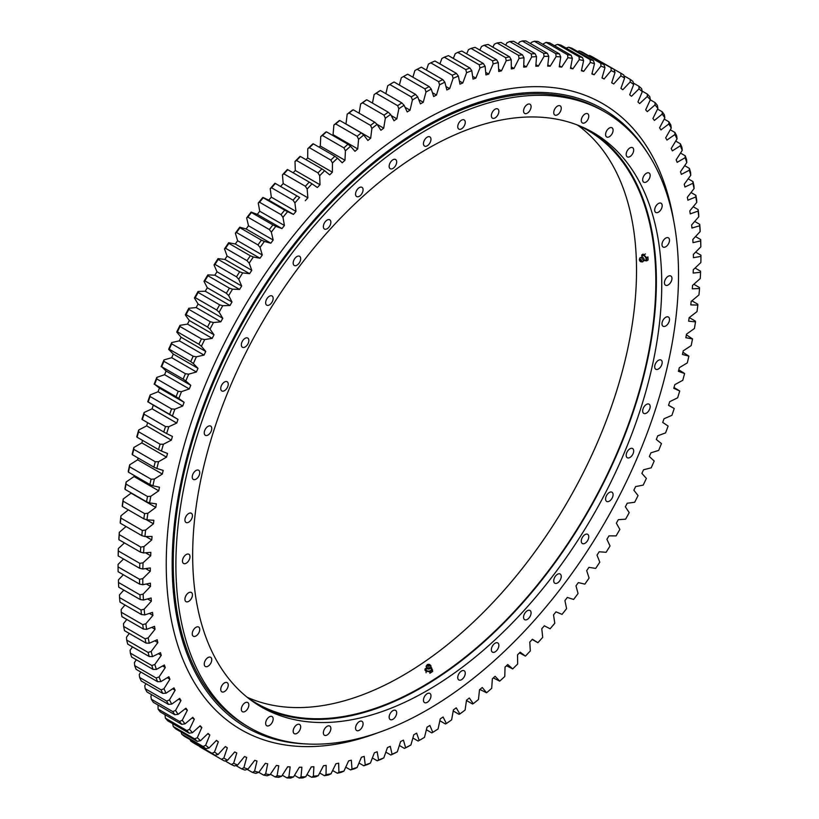 <?xml version="1.0" encoding="UTF-8"?>
<svg xmlns="http://www.w3.org/2000/svg" width="819" height="819" viewBox="0 0 819 819"><rect width="100%" height="100%" fill="white"/><g stroke="black" fill="none" stroke-linecap="round" stroke-linejoin="round"><path stroke-width="1.23" d="M418.785 99.652L423.269 102.242A384.06 221.744 120 0 0 421.846 103.061A384.06 221.744 120 0 0 420.423 103.89L417.69 96.816A394.686 227.877 120 0 0 412.407 100.02L411.292 96.918A396.969 229.187 -60 0 1 415.499 94.369L394.031 81.982A396.969 229.187 120 0 0 389.824 84.521L411.292 96.918M142.311 419.604L163.78 432.002A396.969 229.187 -60 0 1 165.52 426.576L144.052 414.179A396.969 229.187 120 0 0 142.311 419.604L141.953 419.297A394.686 227.877 -60 0 1 144.134 412.469L152.068 408.824A384.06 221.744 120 0 1 153.307 405.149L177.989 419.4A384.06 221.744 120 0 0 176.75 423.075L168.827 426.719A394.686 227.877 120 0 0 166.636 433.548L172.461 436.466A384.06 221.744 120 0 0 171.345 440.141L163.39 444.246A394.686 227.877 120 0 0 161.445 451.054L167.526 453.491A384.06 221.744 120 0 0 166.533 457.145L158.569 461.701A394.686 227.877 120 0 0 156.859 468.478L163.186 470.413A384.06 221.744 120 0 0 162.336 474.047L154.371 479.054A394.686 227.877 120 0 0 152.907 485.78L159.47 487.223A384.06 221.744 120 0 0 158.743 490.816L150.809 496.263A394.686 227.877 120 0 0 149.601 502.907L156.368 503.859A384.06 221.744 120 0 0 155.784 507.422L147.891 513.278A394.686 227.877 120 0 0 146.929 519.84L153.89 520.29A384.06 221.744 120 0 0 153.45 523.802L145.618 530.057A394.686 227.877 120 0 0 144.912 536.527L152.058 536.476A384.06 221.744 120 0 0 151.75 539.926L144.011 546.57A394.686 227.877 120 0 0 143.56 552.927L150.86 552.375A384.06 221.744 120 0 0 150.696 555.753L143.049 562.786A394.686 227.877 120 0 0 142.854 569L150.307 567.946A384.06 221.744 120 0 0 150.276 571.263L142.762 578.644A394.686 227.877 120 0 0 142.823 584.715L150.399 583.169A384.06 221.744 120 0 0 150.512 586.394L143.13 594.123A394.686 227.877 120 0 0 143.448 600.03L151.136 597.993A384.06 221.744 120 0 0 151.382 601.136L144.154 609.172A394.686 227.877 120 0 0 144.738 614.915L152.518 612.387A384.06 221.744 120 0 0 152.897 615.427L145.843 623.771A394.686 227.877 120 0 0 146.673 629.33L154.535 626.32A384.06 221.744 120 0 0 155.047 629.258L148.188 637.888A394.686 227.877 120 0 0 149.273 643.232L157.187 639.752A384.06 221.744 120 0 0 157.842 642.577L151.177 651.463A394.686 227.877 120 0 0 152.518 656.603L160.463 652.651A384.06 221.744 120 0 0 161.251 655.364L154.811 664.496A394.686 227.877 120 0 0 156.398 669.41L164.363 664.997A384.06 221.744 120 0 0 165.284 667.577L159.07 676.934A394.686 227.877 120 0 0 160.903 681.613L168.868 676.75A384.06 221.744 120 0 0 169.922 679.207L163.964 688.748A394.686 227.877 120 0 0 166.032 693.181L173.976 687.888A384.06 221.744 120 0 0 175.153 690.202L169.461 699.928A394.686 227.877 120 0 0 171.775 704.105L179.678 698.382A384.06 221.744 120 0 0 180.979 700.552L175.563 710.431A394.686 227.877 120 0 0 178.102 714.332L185.944 708.21A384.06 221.744 120 0 0 187.367 710.237L182.248 720.239A394.686 227.877 120 0 0 185.002 723.863L192.772 717.342A384.06 221.744 120 0 0 194.318 719.215L189.506 729.33A394.686 227.877 120 0 0 192.475 732.667L200.153 725.767A384.06 221.744 120 0 0 201.812 727.487L197.307 737.673A394.686 227.877 120 0 0 200.491 740.714L208.046 733.455A384.06 221.744 120 0 0 209.818 735.012L205.641 745.259A394.686 227.877 120 0 0 209.029 748.003L216.462 740.386A384.06 221.744 120 0 0 218.335 741.779L214.486 752.057A394.686 227.877 120 0 0 218.069 754.494L225.348 746.559A384.06 221.744 120 0 0 227.334 747.778L223.833 758.066A394.686 227.877 120 0 0 227.6 760.186L234.715 751.944A384.06 221.744 120 0 0 236.783 752.999L233.64 763.267A394.686 227.877 120 0 0 237.582 765.069L244.512 756.531A384.06 221.744 120 0 0 246.683 757.421L243.898 767.649A394.686 227.877 120 0 0 248.003 769.123L254.74 760.319A384.06 221.744 120 0 0 256.992 761.025L254.576 771.191A394.686 227.877 120 0 0 258.845 772.337L265.366 763.288A384.06 221.744 120 0 0 267.7 763.82L265.653 773.894A394.686 227.877 120 0 0 270.065 774.713L276.351 765.437A384.06 221.744 120 0 0 278.767 765.785L277.098 775.747A394.686 227.877 120 0 0 281.654 776.238L287.694 766.758A384.06 221.744 120 0 0 290.172 766.932L288.892 776.75A394.686 227.877 120 0 0 293.571 776.914L299.344 767.239A384.06 221.744 120 0 0 301.894 767.239L300.993 776.903A394.686 227.877 120 0 0 305.784 776.729L311.292 766.901A384.06 221.744 120 0 0 313.902 766.717L313.38 776.197A394.686 227.877 120 0 0 318.284 775.695L323.505 765.724A384.06 221.744 120 0 0 326.167 765.366L326.034 774.641A394.686 227.877 120 0 0 331.019 773.801L335.944 763.728A384.06 221.744 120 0 0 338.646 763.185L338.912 772.235A394.686 227.877 120 0 0 343.98 771.068L348.587 760.902A384.06 221.744 120 0 0 351.331 760.186L351.986 768.98A394.686 227.877 120 0 0 357.115 767.495L361.404 757.268A384.06 221.744 120 0 0 364.189 756.377L365.223 764.895A394.686 227.877 120 0 0 370.413 763.083L374.365 752.815A384.06 221.744 120 0 0 377.18 751.75L378.593 759.991A394.686 227.877 120 0 0 383.824 757.851L387.448 747.573A384.06 221.744 120 0 0 390.274 746.334L392.066 754.258A394.686 227.877 120 0 0 397.338 751.811L400.604 741.533A384.06 221.744 120 0 0 403.439 740.141L405.61 747.737A394.686 227.877 120 0 0 410.903 744.983L413.81 734.735A384.06 221.744 120 0 0 416.656 733.169L419.195 740.427A394.686 227.877 120 0 0 421.846 738.912L421.846 738.912A394.686 227.877 120 0 0 424.488 737.366L427.037 727.18A384.06 221.744 120 0 0 429.883 725.46L432.79 732.34A394.686 227.877 120 0 0 438.073 728.992L440.243 718.887A384.06 221.744 120 0 0 443.089 717.004L446.355 723.515A394.686 227.877 120 0 0 451.617 719.881L453.419 709.878A384.06 221.744 120 0 0 456.244 707.841L459.858 713.963A394.686 227.877 120 0 0 465.1 710.042L466.513 700.173A384.06 221.744 120 0 0 469.318 697.993L473.28 703.695A394.686 227.877 120 0 0 478.47 699.518L479.504 689.793A384.06 221.744 120 0 0 482.278 687.479L486.568 692.751A394.686 227.877 120 0 0 491.707 688.318L492.352 678.767A384.06 221.744 120 0 0 495.106 676.31L499.713 681.152A394.686 227.877 120 0 0 504.78 676.474L505.036 667.127A384.06 221.744 120 0 0 507.749 664.537L512.663 668.928A394.686 227.877 120 0 0 517.659 664.004L517.526 654.883A384.06 221.744 120 0 0 520.188 652.17L525.409 656.111A394.686 227.877 120 0 0 530.303 650.962L529.791 642.076A384.06 221.744 120 0 0 532.401 639.25L537.899 642.72A394.686 227.877 120 0 0 542.7 637.356L541.789 628.736A384.06 221.744 120 0 0 544.338 625.798L550.122 628.787A394.686 227.877 120 0 0 554.801 623.228L553.511 614.895A384.06 221.744 120 0 0 555.999 611.844L562.039 614.363A394.686 227.877 120 0 0 566.594 608.609L564.926 600.583A384.06 221.744 120 0 0 567.332 597.44L573.617 599.457A394.686 227.877 120 0 0 578.04 593.54L575.992 585.831A384.06 221.744 120 0 0 578.327 582.596L584.848 584.131A394.686 227.877 120 0 0 589.107 578.05L586.691 570.679A384.06 221.744 120 0 0 588.953 567.362L595.679 568.396A394.686 227.877 120 0 0 599.795 562.172L597.01 555.159A384.06 221.744 120 0 0 599.17 551.771L606.101 552.303A394.686 227.877 120 0 0 610.042 545.956L606.899 539.311A384.06 221.744 120 0 0 608.978 535.861L616.093 535.892A394.686 227.877 120 0 0 619.86 529.422L616.359 523.177A384.06 221.744 120 0 0 618.335 519.666L625.614 519.195A394.686 227.877 120 0 0 629.197 512.633L625.358 506.787A384.06 221.744 120 0 0 627.231 503.224L634.664 502.262A394.686 227.877 120 0 0 638.052 495.608L633.865 490.182A384.06 221.744 120 0 0 635.636 486.588L643.202 485.114A394.686 227.877 120 0 0 646.386 478.398L641.881 473.413A384.06 221.744 120 0 0 643.539 469.778L651.218 467.813A394.686 227.877 120 0 0 654.186 461.046L649.365 456.5A384.06 221.744 120 0 0 650.91 452.835L658.681 450.389A394.686 227.877 120 0 0 661.435 443.581L656.316 439.486A384.06 221.744 120 0 0 657.739 435.821L665.591 432.882A394.686 227.877 120 0 0 668.12 426.054L662.714 422.43A384.06 221.744 120 0 0 664.014 418.755L671.918 415.346A394.686 227.877 120 0 0 674.221 408.507L668.58 405.221M420.239 739.844A396.969 229.187 -60 0 0 420.239 739.833L421.846 738.912L420.239 739.844A396.969 229.187 -60 0 1 418.13 741.041L412.878 738.011M123.556 558.998L118.069 564.393L118.069 566.902L139.537 579.289A396.969 229.187 -60 0 0 139.588 584.121L118.12 571.723A396.969 229.187 120 0 1 118.069 566.902M118.182 555.906L139.66 568.294A396.969 229.187 -60 0 1 139.814 563.359L118.335 550.962A396.969 229.187 120 0 0 118.182 555.906L118.171 554.75A394.686 227.877 -60 0 1 118.366 548.525L124.457 542.915M118.919 539.721L140.387 552.108A396.969 229.187 -60 0 1 140.745 547.072L119.277 534.674A396.969 229.187 120 0 0 118.919 539.721L118.868 538.667A394.686 227.877 -60 0 1 119.318 532.319L126.054 526.525M120.311 523.208L141.779 535.606A396.969 229.187 -60 0 1 142.342 530.466L120.874 518.069A396.969 229.187 120 0 0 120.311 523.208L120.229 522.266A394.686 227.877 -60 0 1 120.936 515.806L128.348 509.868M122.359 506.418L143.827 518.816A396.969 229.187 -60 0 1 144.594 513.595L123.126 501.197A396.969 229.187 120 0 0 122.359 506.418L122.246 505.589A394.686 227.877 -60 0 1 123.208 499.017L131.091 493.161L155.784 507.422M125.072 489.383L146.54 501.781A396.969 229.187 -60 0 1 147.502 496.488L126.034 484.101A396.969 229.187 120 0 0 125.072 489.383L124.908 488.656A394.686 227.877 -60 0 1 126.126 482.002L134.06 476.566L158.743 490.816M134.265 475.511A384.06 221.744 120 0 0 134.06 476.566M128.429 472.143L149.897 484.531A396.969 229.187 -60 0 1 151.065 479.197L129.597 466.799A396.969 229.187 120 0 0 128.429 472.143L128.225 471.519A394.686 227.877 -60 0 1 129.689 464.803L137.643 459.797L162.336 474.047M138.063 457.995A384.06 221.744 120 0 0 137.643 459.797M132.432 454.74L153.9 467.127A396.969 229.187 -60 0 1 155.262 461.752L133.794 449.355A396.969 229.187 120 0 0 132.432 454.74L132.176 454.228A394.686 227.877 -60 0 1 133.886 447.45L141.851 442.884L166.533 457.145M142.526 440.366A384.06 221.744 120 0 0 141.851 442.884M137.06 437.213L158.528 449.611A396.969 229.187 -60 0 1 160.084 444.195L138.616 431.797A396.969 229.187 120 0 0 137.06 437.213L136.753 436.803A394.686 227.877 -60 0 1 138.708 429.995L146.662 425.88L171.345 440.141M147.635 422.676A384.06 221.744 120 0 0 146.662 425.88M153.307 405.149L147.748 401.76A394.686 227.877 -60 0 1 150.174 394.922L158.047 391.748L182.739 406.009L174.857 409.172A394.686 227.877 120 0 0 172.44 416.011L169.646 414.353A396.969 229.187 -60 0 1 171.57 408.927L150.102 396.529A396.969 229.187 120 0 0 148.178 401.965L169.646 414.353M154.627 384.316L176.095 396.713A396.969 229.187 -60 0 1 178.204 391.298L156.736 378.9A396.969 229.187 120 0 0 154.627 384.316L159.418 388.073A384.06 221.744 120 0 0 158.047 391.748M154.146 384.213A394.686 227.877 -60 0 1 156.798 377.395L164.599 374.703L189.291 388.953L181.48 391.646A394.686 227.877 120 0 0 178.839 398.464L176.095 396.713M161.66 366.717L183.128 379.115A396.969 229.187 -60 0 1 185.411 373.72L163.943 361.322A396.969 229.187 120 0 0 161.66 366.717L166.083 371.038A384.06 221.744 120 0 0 164.599 374.703M161.118 366.717A394.686 227.877 -60 0 1 163.984 359.92L171.703 357.719L196.396 371.969L188.677 374.181A394.686 227.877 120 0 0 185.8 380.968L183.128 379.115M169.257 349.211L190.725 361.609A396.969 229.187 -60 0 1 193.171 356.245L171.703 343.847A396.969 229.187 120 0 0 169.257 349.211L168.642 349.303L173.311 354.074A384.06 221.744 120 0 0 171.703 357.719M168.642 349.303A394.686 227.877 -60 0 1 171.724 342.557L179.351 340.837L204.033 355.098L196.417 356.808A394.686 227.877 120 0 0 193.335 363.554L190.725 361.609M177.406 331.828L198.874 344.226A396.969 229.187 -60 0 1 201.484 338.912L180.016 326.515A396.969 229.187 120 0 0 177.406 331.828L176.72 332.012L181.06 337.223A384.06 221.744 120 0 0 179.351 340.837M176.72 332.012A394.686 227.877 -60 0 1 180.006 325.327L187.5 324.109L212.193 338.36L204.689 339.578A394.686 227.877 120 0 0 201.413 346.273L198.874 344.226M186.067 314.619L207.535 327.016A396.969 229.187 -60 0 1 210.299 321.754L188.831 309.367A396.969 229.187 120 0 0 186.067 314.619L185.319 314.895L189.322 320.526A384.06 221.744 120 0 0 187.5 324.109M185.319 314.895A394.686 227.877 -60 0 1 188.8 308.282L196.161 307.565L220.843 321.816L213.483 322.532A394.686 227.877 120 0 0 210.002 329.146L207.535 327.016M195.239 297.614L216.707 310.012A396.969 229.187 -60 0 1 219.625 304.832L198.157 292.434A396.969 229.187 120 0 0 195.239 297.614L194.41 297.983L198.085 304.023A384.06 221.744 120 0 0 196.161 307.565M194.41 297.983A394.686 227.877 -60 0 1 198.085 291.462L205.282 291.236L229.975 305.497L222.778 305.712A394.686 227.877 120 0 0 219.103 312.234L216.707 310.012M204.893 280.866L226.361 293.263A396.969 229.187 -60 0 1 229.422 288.165L207.954 275.768A396.969 229.187 120 0 0 204.893 280.866L203.992 281.316L207.309 287.756A384.06 221.744 120 0 0 205.282 291.236M203.992 281.316A394.686 227.877 -60 0 1 207.842 274.897L214.875 275.184L239.557 289.435L232.535 289.158A394.686 227.877 120 0 0 228.675 295.567L226.361 293.263M214.998 264.404L236.466 276.802A396.969 229.187 -60 0 1 239.67 271.806L218.202 259.408A396.969 229.187 120 0 0 214.998 264.404L214.025 264.936L216.994 271.765A384.06 221.744 120 0 0 214.875 275.184M214.025 264.936A394.686 227.877 -60 0 1 218.059 258.64L224.887 259.428L249.58 273.679L242.741 272.901A394.686 227.877 120 0 0 238.718 279.187L236.466 276.802M225.553 248.28L247.021 260.667A396.969 229.187 -60 0 1 250.348 255.784L228.88 243.386A396.969 229.187 120 0 0 225.553 248.28L224.498 248.884L227.098 256.081A384.06 221.744 120 0 0 224.887 259.428M224.498 248.884A394.686 227.877 -60 0 1 228.685 242.731L235.319 244.011L260.002 258.261L253.378 256.982A394.686 227.877 120 0 0 249.191 263.134L247.021 260.667M236.507 232.514L257.975 244.912A396.969 229.187 -60 0 1 261.425 240.141L239.957 227.743A396.969 229.187 120 0 0 236.507 232.514L235.381 233.2L237.612 240.735A384.06 221.744 120 0 0 235.319 244.011M235.381 233.2A394.686 227.877 -60 0 1 239.721 227.191L246.12 228.972L270.813 243.223L264.404 241.451A394.686 227.877 120 0 0 260.063 247.451L257.975 244.912M247.86 217.158L269.328 229.545A396.969 229.187 -60 0 1 272.891 224.908L251.423 212.52A396.969 229.187 120 0 0 247.86 217.158L246.642 217.905L248.505 225.778A384.06 221.744 120 0 0 246.12 228.972M246.642 217.905A394.686 227.877 -60 0 1 251.126 212.07L257.289 214.343L281.982 228.593L275.819 226.331A394.686 227.877 120 0 0 271.335 232.166L269.328 229.545M259.562 202.242L281.03 214.629A396.969 229.187 -60 0 1 284.695 210.135L263.227 197.748A396.969 229.187 120 0 0 259.562 202.242L258.261 203.061L259.746 211.241A384.06 221.744 120 0 0 257.289 214.343M258.261 203.061A394.686 227.877 -60 0 1 262.879 197.399L268.796 200.153L293.478 214.414L287.571 211.66A394.686 227.877 120 0 0 282.954 217.311L281.03 214.629M271.591 187.797L293.059 200.194A396.969 229.187 -60 0 1 296.826 195.854L275.358 183.456A396.969 229.187 120 0 0 271.591 187.797L270.219 188.687L271.314 197.164A384.06 221.744 120 0 0 268.796 200.153M270.219 188.687A394.686 227.877 -60 0 1 274.949 183.221L299.641 197.471A394.686 227.877 120 0 0 294.901 202.938L293.059 200.194M283.927 173.874L305.395 186.261A396.969 229.187 -60 0 1 309.244 182.084L287.776 169.697A396.969 229.187 120 0 0 283.927 173.874L282.463 174.816L283.179 183.569A384.06 221.744 120 0 0 280.6 186.456M282.463 174.816A394.686 227.877 -60 0 1 287.315 169.553L287.776 169.697M296.529 160.483L317.997 172.881A396.969 229.187 -60 0 1 321.928 168.878L300.46 156.48A396.969 229.187 120 0 0 296.529 160.483L294.994 161.486L295.311 170.485A384.06 221.744 120 0 0 293.13 172.789M294.994 161.486A394.686 227.877 -60 0 1 299.938 156.449L300.46 156.48M309.377 147.676L330.845 160.074A396.969 229.187 -60 0 1 334.848 156.255L313.38 143.857A396.969 229.187 120 0 0 309.377 147.676L307.76 148.72L307.688 157.965A384.06 221.744 120 0 0 305.968 159.664M307.76 148.72A394.686 227.877 -60 0 1 312.786 143.919L313.38 143.857M322.44 135.473L343.908 147.87A396.969 229.187 -60 0 1 347.962 144.246L326.494 131.849A396.969 229.187 120 0 0 322.44 135.473L320.731 136.568L320.28 146.017A384.06 221.744 120 0 0 319.062 147.144M320.731 136.568A394.686 227.877 -60 0 1 325.839 132.002L326.494 131.849M335.688 123.915L357.156 136.302A396.969 229.187 -60 0 1 361.261 132.883L339.793 120.485A396.969 229.187 120 0 0 335.688 123.915L333.896 125.041L333.057 134.674A384.06 221.744 120 0 0 332.381 135.248M333.896 125.041A394.686 227.877 -60 0 1 339.056 120.731L339.793 120.485M349.078 113.012L370.546 125.399A396.969 229.187 -60 0 1 374.692 122.185L353.224 109.787A396.969 229.187 120 0 0 349.078 113.012L347.205 114.169L345.976 123.966A384.06 221.744 120 0 0 345.915 124.017M347.205 114.169A394.686 227.877 -60 0 1 352.416 110.125L353.224 109.787M359.142 113.206L360.626 103.993A394.686 227.877 -60 0 1 365.888 100.215L366.758 99.795A396.969 229.187 120 0 0 362.582 102.795L384.05 115.182A396.969 229.187 -60 0 1 388.226 112.183L366.758 99.795M372.45 103.081L374.15 94.513A394.686 227.877 -60 0 1 379.422 91.022L380.374 90.51A396.969 229.187 120 0 0 376.177 93.294L397.645 105.682A396.969 229.187 -60 0 1 401.842 102.907L380.374 90.51M385.872 93.683L387.715 85.76A394.686 227.877 -60 0 1 393.007 82.555L394.031 81.982M399.365 85.053L401.31 77.764L403.501 76.515L424.969 88.902A396.969 229.187 -60 0 1 429.176 86.599L407.698 74.201A396.969 229.187 120 0 0 403.501 76.515M412.889 77.191L414.885 70.547L417.158 69.277L438.626 81.675A396.969 229.187 -60 0 1 442.823 79.607L421.355 67.209A396.969 229.187 120 0 0 417.158 69.277M426.412 70.127L428.429 64.107L430.774 62.838L452.242 75.225A396.969 229.187 -60 0 1 456.418 73.403L434.95 61.015A396.969 229.187 120 0 0 430.774 62.838M439.905 63.872L441.891 58.466L444.307 57.197L465.776 69.595A396.969 229.187 -60 0 1 469.922 68.028L448.454 55.631A396.969 229.187 120 0 0 444.307 57.197M453.327 58.436L455.251 53.644L457.739 52.385L479.207 64.783A396.969 229.187 -60 0 1 483.312 63.462L461.844 51.065A396.969 229.187 120 0 0 457.739 52.385M466.646 53.839L468.468 49.652L471.038 48.403L492.506 60.801A396.969 229.187 -60 0 1 496.56 59.736L475.092 47.348A396.969 229.187 120 0 0 471.038 48.403M479.832 50.082L481.521 46.499L484.152 45.26L505.62 57.658A396.969 229.187 -60 0 1 509.623 56.859L488.155 44.461A396.969 229.187 120 0 0 484.152 45.26M492.864 47.185L494.379 44.185L497.072 42.967L518.54 55.364A396.969 229.187 -60 0 1 522.471 54.832L501.003 42.434A396.969 229.187 120 0 0 497.072 42.967M505.692 45.137L507.002 42.721L509.756 41.534L531.224 53.931A396.969 229.187 -60 0 1 535.073 53.655L513.605 41.267A396.969 229.187 120 0 0 509.756 41.534M518.284 43.97L519.359 42.107L522.174 40.95L543.642 53.348A396.969 229.187 -60 0 1 547.409 53.348L525.941 40.95A396.969 229.187 120 0 0 522.174 40.95M530.63 43.653L531.429 42.353L534.305 41.237L555.773 53.634A396.969 229.187 -60 0 1 559.438 53.89L537.97 41.493A396.969 229.187 120 0 0 534.305 41.237M542.68 44.216L546.109 42.373L567.577 54.771A396.969 229.187 -60 0 1 571.14 55.293L549.672 42.895A396.969 229.187 120 0 0 546.109 42.373M554.422 45.639L557.575 44.369L579.043 56.767A396.969 229.187 -60 0 1 582.493 57.555L561.025 45.158A396.969 229.187 120 0 0 557.575 44.369M165.008 714.67L165.397 718.161A396.969 229.187 120 0 0 167.752 720.812L189.22 733.21A396.969 229.187 -60 0 1 186.865 730.558L165.397 718.161M158.047 705.036L158.077 709.049A396.969 229.187 120 0 0 160.268 711.936L181.736 724.334A396.969 229.187 -60 0 1 179.545 721.447L158.077 709.049M151.689 694.707L150.88 696.181L151.331 699.221A396.969 229.187 120 0 0 153.348 702.323L174.816 714.721A396.969 229.187 -60 0 1 172.799 711.619L151.331 699.221M145.936 683.691L144.779 685.677L145.168 688.687A396.969 229.187 120 0 0 147 691.994L168.468 704.391A396.969 229.187 -60 0 1 166.636 701.074L145.168 688.687M140.817 672.03L139.271 674.498L139.609 677.467A396.969 229.187 120 0 0 141.257 680.988L162.725 693.386A396.969 229.187 -60 0 1 161.077 689.864L139.609 677.467M136.333 659.745L134.388 662.673L134.664 665.612A396.969 229.187 120 0 0 136.128 669.328L157.596 681.715A396.969 229.187 -60 0 1 156.132 677.999L134.664 665.612M132.494 646.877L130.119 650.235L130.354 653.122A396.969 229.187 120 0 0 131.613 657.033L153.081 669.42A396.969 229.187 -60 0 1 151.822 665.519L130.354 653.122M129.31 633.435L126.484 637.213L126.669 640.048A396.969 229.187 120 0 0 127.733 644.133L149.201 656.521A396.969 229.187 -60 0 1 148.137 652.436L126.669 640.048M126.802 619.471L123.495 623.628L123.638 626.402A396.969 229.187 120 0 0 124.498 630.661L145.966 643.058A396.969 229.187 -60 0 1 145.106 638.8L123.638 626.402M124.969 605.006L121.151 609.52L121.253 612.233A396.969 229.187 120 0 0 121.918 616.646L143.386 629.043A396.969 229.187 -60 0 1 142.721 624.631L121.253 612.233M123.812 590.089L119.461 594.922L119.533 597.573A396.969 229.187 120 0 0 119.994 602.139L141.462 614.526A396.969 229.187 -60 0 1 141.001 609.971L119.533 597.573M123.341 574.733L118.438 579.862L118.468 582.452A396.969 229.187 120 0 0 118.724 587.151L140.192 599.539A396.969 229.187 -60 0 1 139.936 594.84L118.468 582.452M410.903 744.983L408.671 746.242A396.969 229.187 -60 0 1 404.463 748.433L399.344 745.474M397.338 751.811L395.024 753.081A396.969 229.187 -60 0 1 390.837 755.026L385.841 752.139M383.824 757.851L381.449 759.121A396.969 229.187 -60 0 1 377.283 760.82L372.379 757.984M370.413 763.083L367.956 764.352A396.969 229.187 -60 0 1 363.831 765.796L358.998 763.001M357.115 767.495L354.596 768.754A396.969 229.187 -60 0 1 350.512 769.932L345.741 767.178M343.98 771.068L341.38 772.317A396.969 229.187 -60 0 1 337.356 773.238L332.627 770.515M331.019 773.801L328.358 775.03A396.969 229.187 -60 0 1 324.396 775.695L319.697 772.982M318.284 775.695L315.55 776.893A396.969 229.187 -60 0 1 311.66 777.292L306.982 774.59M305.784 776.729L302.999 777.896A396.969 229.187 -60 0 1 299.191 778.04L294.512 775.337M293.571 776.914L290.725 778.05A396.969 229.187 -60 0 1 286.998 777.927L282.309 775.214M281.654 776.238L278.747 777.344A396.969 229.187 -60 0 1 275.133 776.944L270.403 774.221M235.903 765.56L241.697 768.898A396.969 229.187 -60 0 0 244.963 770.075L248.003 769.123M237.582 765.069L234.49 765.97A396.969 229.187 -60 0 1 231.357 764.536L225.02 760.871M247.174 769.389L252.447 772.43A396.969 229.187 -60 0 0 255.845 773.351L258.845 772.337M270.065 774.713L267.117 775.767A396.969 229.187 -60 0 1 263.605 775.112L258.814 772.348M173.259 726.525L194.727 738.922A396.969 229.187 -60 0 0 197.266 741.338L175.798 728.941A396.969 229.187 120 0 1 173.259 726.525L172.614 723.412M181.664 734.121L203.143 746.519A396.969 229.187 -60 0 0 205.825 748.699L184.357 736.301A396.969 229.187 120 0 1 181.664 734.121L181.194 732.063M227.6 760.186L224.467 761.025A396.969 229.187 -60 0 1 221.754 759.5A396.969 229.187 -60 0 1 221.468 759.336L200 746.948A396.969 229.187 120 0 0 200.286 747.102A396.969 229.187 120 0 0 200.563 747.266M190.592 740.929A396.969 229.187 120 0 0 193.438 742.864L214.906 755.261A396.969 229.187 -60 0 1 212.06 753.326L190.592 740.929L190.284 739.721M695.638 252.119L700.931 255.18L700.931 256.388A394.686 227.877 120 0 1 700.869 262.53L693.284 269.738A384.06 221.744 120 0 1 693.181 273.085L700.562 272.287L700.532 271.181L695.075 268.038M693.826 284.275L699.467 287.541L699.539 288.534A394.686 227.877 120 0 1 698.955 294.942L691.175 301.402A384.06 221.744 120 0 1 690.796 304.883L697.849 305.077L697.747 304.187L691.881 300.808M689.25 317.577L695.362 321.109L695.505 321.887A394.686 227.877 120 0 1 694.42 328.501L686.506 334.152A384.06 221.744 120 0 1 685.851 337.725L692.516 338.923L686.383 334.817M682.913 352.272L688.881 356.152A394.686 227.877 120 0 1 687.295 362.899L679.33 367.68A384.06 221.744 120 0 1 678.408 371.324L684.612 373.515L678.787 369.85M673.996 387.51L679.729 390.98A394.686 227.877 120 0 1 677.651 397.799L669.707 401.679A384.06 221.744 120 0 1 668.529 405.354L674.221 408.507M532.186 639.475L537.899 642.72M519.492 652.886L525.409 656.111M506.521 665.714L512.663 668.928M493.304 677.927L499.713 681.152M479.873 689.485L486.568 692.751M466.461 700.501L472.512 703.982L473.28 703.695M453.214 710.984L459.019 714.332L459.858 713.963M439.844 720.751L445.444 723.976L446.355 723.515M426.392 729.76L431.797 732.882L432.79 732.34M579.33 50.911A396.969 229.187 120 0 1 582.534 52.221L604.002 64.609A396.969 229.187 -60 0 0 600.798 63.309L579.33 50.911L577.508 51.464M592.639 57.002A396.969 229.187 120 0 0 589.578 55.436L611.046 67.834A396.969 229.187 -60 0 1 614.107 69.39L592.639 57.002M568.652 47.215A396.969 229.187 120 0 1 571.979 48.27L593.447 60.657A396.969 229.187 -60 0 0 590.12 59.613L568.652 47.215L565.622 48.198M623.965 75.778L630.169 79.351A396.969 229.187 -60 0 1 632.933 81.409L633.681 84.541A394.686 227.877 120 0 0 630.2 81.951L630.169 79.351M599.262 60.821L620.843 73.188A396.969 229.187 -60 0 1 623.761 75L624.59 78.133A394.686 227.877 120 0 0 620.915 75.85L620.843 73.188M633.333 83.047L638.984 86.312A396.969 229.187 -60 0 1 641.594 88.616L642.28 91.728A394.686 227.877 120 0 0 638.994 88.841L638.984 86.312M642.137 91.083L647.297 94.062A396.969 229.187 -60 0 1 649.743 96.601L650.358 99.703A394.686 227.877 120 0 0 647.276 96.509L647.297 94.062M650.296 99.816L655.057 102.57A396.969 229.187 -60 0 1 657.34 105.334L657.882 108.415A394.686 227.877 120 0 0 655.016 104.934L655.057 102.57M657.544 109.091L662.264 111.824A396.969 229.187 -60 0 1 664.373 114.814L664.854 117.864A394.686 227.877 120 0 0 662.202 114.107L662.264 111.824M664.209 119.083L668.898 121.796A396.969 229.187 -60 0 1 670.822 125L671.252 128.03A394.686 227.877 120 0 0 668.826 123.986L668.898 121.796M670.27 129.76L674.948 132.463A396.969 229.187 -60 0 1 676.689 135.882L677.047 138.872A394.686 227.877 120 0 0 674.866 134.572L674.948 132.463M675.706 141.093L680.384 143.796A396.969 229.187 -60 0 1 681.94 147.42L682.247 150.368A394.686 227.877 120 0 0 680.292 145.813L680.384 143.796M680.507 153.071L685.206 155.784A396.969 229.187 -60 0 1 686.568 159.603L686.824 162.5A394.686 227.877 120 0 0 685.114 157.709L685.206 155.784M684.674 165.653L689.403 168.386A396.969 229.187 -60 0 1 690.571 172.379L690.775 175.246A394.686 227.877 120 0 0 689.311 170.209L689.403 168.386M688.175 178.818L692.966 181.572A396.969 229.187 -60 0 1 693.928 185.749L694.092 188.554A394.686 227.877 120 0 0 692.874 183.302L692.966 181.572M691.021 192.516L695.874 195.321A396.969 229.187 -60 0 1 696.641 199.652L696.754 202.395A394.686 227.877 120 0 0 695.792 196.939L695.874 195.321M693.202 206.736L698.126 209.582A396.969 229.187 -60 0 1 698.689 214.076L698.771 216.759A394.686 227.877 120 0 0 698.064 211.107L698.126 209.582M694.696 221.437L699.723 224.345A396.969 229.187 -60 0 1 700.081 228.972L700.132 231.593A394.686 227.877 120 0 0 699.682 225.757L699.723 224.345M695.505 236.578L700.665 239.547A396.969 229.187 -60 0 1 700.818 244.318L700.829 246.857A394.686 227.877 120 0 0 700.634 240.868L700.665 239.547M684.612 373.515A394.686 227.877 120 0 1 682.78 380.303L674.815 384.643A384.06 221.744 120 0 1 673.771 388.308L679.729 390.98M692.516 338.923A394.686 227.877 120 0 1 691.175 345.618L683.23 350.839A384.06 221.744 120 0 1 682.442 354.453L688.881 356.152M697.849 305.077A394.686 227.877 120 0 1 697.01 311.599L689.158 317.659A384.06 221.744 120 0 1 688.636 321.191L695.505 321.887M700.562 272.287A394.686 227.877 120 0 1 700.245 278.573L692.546 285.411A384.06 221.744 120 0 1 692.311 288.831L699.539 288.534M700.829 246.857L693.376 254.412A384.06 221.744 120 0 1 693.406 257.688L700.931 256.388M700.132 231.593L692.823 239.476A384.06 221.744 120 0 1 692.997 242.659L700.634 240.868M698.771 216.759L691.625 224.959A384.06 221.744 120 0 1 691.942 228.051L699.682 225.757M696.754 202.395L689.793 210.892A384.06 221.744 120 0 1 690.243 213.882L698.064 211.107M694.092 188.554L687.325 197.307A384.06 221.744 120 0 1 687.909 200.194L695.792 196.939M690.775 175.246L684.223 184.255A384.06 221.744 120 0 1 684.94 187.019L692.874 183.302M686.824 162.5L680.497 171.755A384.06 221.744 120 0 1 681.357 174.396L689.311 170.209M682.247 150.368L676.166 159.828A384.06 221.744 120 0 1 677.149 162.346L685.114 157.709M677.047 138.872L671.222 148.505A384.06 221.744 120 0 1 672.338 150.891L680.292 145.813M671.252 128.03L665.693 137.827A384.06 221.744 120 0 1 666.932 140.08L674.866 134.572M664.854 117.864L659.582 127.815A384.06 221.744 120 0 1 660.953 129.914L668.826 123.986M657.882 108.415L652.917 118.479A384.06 221.744 120 0 1 654.401 120.434L662.202 114.107M650.358 99.703L645.689 109.848A384.06 221.744 120 0 1 647.297 111.65L655.016 104.934M642.28 91.728L637.94 101.955A384.06 221.744 120 0 1 639.649 103.593L647.276 96.509M633.681 84.541L629.678 94.799A384.06 221.744 120 0 1 631.5 96.273L638.994 88.841M624.59 78.133L620.915 88.411A384.06 221.744 120 0 1 622.839 89.721L630.2 81.951M611.691 82.78L613.718 83.947L620.915 75.85M613.718 83.947A384.06 221.744 120 0 0 611.691 82.801L615.008 72.522A394.686 227.877 120 0 0 611.158 70.557L611.046 67.834M602.067 77.764L604.125 78.952L611.158 70.557M604.125 78.952A384.06 221.744 120 0 0 602.006 77.979L604.975 67.731A394.686 227.877 120 0 0 600.941 66.093L600.798 63.309M592.004 73.546L594.113 74.764L600.941 66.093M594.113 74.764A384.06 221.744 120 0 0 591.902 73.966L594.502 63.769A394.686 227.877 120 0 0 590.315 62.459L590.12 59.613M581.531 70.137L583.681 71.386L590.315 62.459M583.681 71.386A384.06 221.744 120 0 0 581.388 70.772L583.619 60.647A394.686 227.877 120 0 0 579.279 59.654L579.043 56.767M570.659 67.547L572.88 68.827L579.279 59.654M572.88 68.827A384.06 221.744 120 0 0 570.495 68.386L572.358 58.364A394.686 227.877 120 0 0 567.874 57.709L567.577 54.771M559.418 65.776L561.711 67.097L567.874 57.709M561.711 67.097A384.06 221.744 120 0 0 559.254 66.83L560.739 56.931A394.686 227.877 120 0 0 556.121 56.613L555.773 53.634M547.829 64.824L550.204 66.185L556.121 56.613M550.204 66.185A384.06 221.744 120 0 0 547.686 66.104L548.781 56.357A394.686 227.877 120 0 0 544.051 56.368L543.642 53.348M535.933 64.691L538.4 66.114L544.051 56.368M538.4 66.114A384.06 221.744 120 0 0 535.821 66.206L536.537 56.634A394.686 227.877 120 0 0 531.685 56.972L531.224 53.931M523.75 65.387L526.32 66.871L531.685 56.972M526.32 66.871A384.06 221.744 120 0 0 523.689 67.148L524.006 57.77A394.686 227.877 120 0 0 519.062 58.436L518.54 55.364M511.291 66.902L513.994 68.458L519.062 58.436M513.994 68.458A384.06 221.744 120 0 0 511.312 68.909L511.24 59.746A394.686 227.877 120 0 0 506.214 60.749L505.62 57.658M498.607 69.236L501.443 70.874L506.214 60.749M501.443 70.874A384.06 221.744 120 0 0 498.72 71.499L498.269 62.582A394.686 227.877 120 0 0 493.161 63.902L492.506 60.801M485.698 72.369L488.708 74.109L493.161 63.902M488.708 74.109A384.06 221.744 120 0 0 485.943 74.908L485.104 66.247A394.686 227.877 120 0 0 479.944 67.905L479.207 64.783M472.604 76.3L475.819 78.153L479.944 67.905M475.819 78.153A384.06 221.744 120 0 0 473.024 79.126L471.795 70.741A394.686 227.877 120 0 0 466.584 72.717L465.776 69.595M459.357 81.009L462.796 83.006L466.584 72.717M462.796 83.006A384.06 221.744 120 0 0 459.971 84.152L458.374 76.065A394.686 227.877 120 0 0 453.112 78.358L452.242 75.225M445.956 86.497L449.672 88.647L453.112 78.358M449.672 88.647A384.06 221.744 120 0 0 446.836 89.957L444.85 82.197A394.686 227.877 120 0 0 439.578 84.797L438.626 81.675M432.432 92.711L436.486 95.055L439.578 84.797M436.486 95.055A384.06 221.744 120 0 0 433.64 96.54L431.285 89.117A394.686 227.877 120 0 0 425.993 92.025L424.969 88.902M423.269 102.242L425.993 92.025M405.036 107.279L410.043 110.166L412.407 100.02M410.043 110.166A384.06 221.744 120 0 0 407.197 111.968L404.115 105.272A394.686 227.877 120 0 0 398.833 108.763L397.645 105.682M391.154 115.53L396.846 118.816L398.833 108.763M396.846 118.816A384.06 221.744 120 0 0 394.011 120.782L390.571 114.465A394.686 227.877 120 0 0 385.319 118.243L384.05 115.182M377.068 124.345L383.712 128.184L385.319 118.243M383.712 128.184A384.06 221.744 120 0 0 380.896 130.282L377.109 124.375A394.686 227.877 120 0 0 371.887 128.429L370.546 125.399M345.976 123.966L370.669 138.227L371.887 128.429M370.669 138.227A384.06 221.744 120 0 0 367.874 140.479L363.749 134.981A394.686 227.877 120 0 0 358.579 139.291L357.156 136.302M333.057 134.674L357.739 148.925L358.579 139.291M357.739 148.925A384.06 221.744 120 0 0 354.975 151.32L350.522 146.253A394.686 227.877 120 0 0 345.423 150.819L343.908 147.87M320.28 146.017L344.973 160.268L345.423 150.819M344.973 160.268A384.06 221.744 120 0 0 342.24 162.786L337.479 158.169A394.686 227.877 120 0 0 332.442 162.981L330.845 160.074M307.688 157.965L332.381 172.215L332.442 162.981M332.381 172.215A384.06 221.744 120 0 0 329.699 174.867L324.621 170.7A394.686 227.877 120 0 0 319.676 175.737L317.997 172.881M295.311 170.485L320.004 184.746L319.676 175.737M320.004 184.746A384.06 221.744 120 0 0 317.362 187.51L311.998 183.814A394.686 227.877 120 0 0 307.156 189.066L305.395 186.261M283.179 183.569L307.862 197.819L307.156 189.066M307.862 197.819A384.06 221.744 120 0 0 305.282 200.706M271.314 197.164L295.997 211.415L294.901 202.938M295.997 211.415A384.06 221.744 120 0 0 293.478 214.414M259.746 211.241L284.428 225.501L282.954 217.311M284.428 225.501A384.06 221.744 120 0 0 281.982 228.593M248.505 225.778L273.188 240.039L271.335 232.166M273.188 240.039A384.06 221.744 120 0 0 270.813 243.223M237.612 240.735L262.295 254.996L260.063 247.451M262.295 254.996A384.06 221.744 120 0 0 260.002 258.261M227.098 256.081L251.791 270.331L249.191 263.134M251.791 270.331A384.06 221.744 120 0 0 249.58 273.679M216.994 271.765L241.687 286.015L238.718 279.187M241.687 286.015A384.06 221.744 120 0 0 239.557 289.435M207.309 287.756L232.002 302.016L228.675 295.567M232.002 302.016A384.06 221.744 120 0 0 229.975 305.497M198.085 304.023L222.768 318.284L219.103 312.234M222.768 318.284A384.06 221.744 120 0 0 220.843 321.816M189.322 320.526L214.015 334.776L210.002 329.146M214.015 334.776A384.06 221.744 120 0 0 212.193 338.36M181.06 337.223L205.753 351.474L201.413 346.273M205.753 351.474A384.06 221.744 120 0 0 204.033 355.098M173.311 354.074L197.993 368.325L193.335 363.554M197.993 368.325A384.06 221.744 120 0 0 196.396 371.969M166.083 371.038L190.776 385.288L185.8 380.968M190.776 385.288A384.06 221.744 120 0 0 189.291 388.953M159.418 388.073L184.101 402.324L178.839 398.464M184.101 402.324A384.06 221.744 120 0 0 182.739 406.009M177.989 419.4L172.44 416.011M142.762 578.644L139.537 579.289M142.823 584.715L139.588 584.121M142.854 569L139.66 568.294M143.049 562.786L139.814 563.359M143.56 552.927L140.387 552.108M144.011 546.57L140.745 547.072M144.912 536.527L141.779 535.606M145.618 530.057L142.342 530.466M146.929 519.84L143.827 518.816M147.891 513.278L144.594 513.595M149.601 502.907L146.54 501.781M150.809 496.263L147.502 496.488M152.907 485.78L149.897 484.531M154.371 479.054L151.065 479.197M156.859 468.478L153.9 467.127M158.569 461.701L155.262 461.752M161.445 451.054L158.528 449.611M163.39 444.246L160.084 444.195M166.636 433.548L163.78 432.002M168.827 426.719L165.52 426.576M174.857 409.172L171.57 408.927M181.48 391.646L178.204 391.298M188.677 374.181L185.411 373.72M196.417 356.808L193.171 356.245M213.483 322.532L210.299 321.754M204.689 339.578L201.484 338.912M253.378 256.982L250.348 255.784M242.741 272.901L239.67 271.806M222.778 305.712L219.625 304.832M232.535 289.158L229.422 288.165M264.404 241.451L261.425 240.141M275.819 226.331L272.891 224.908M287.571 211.66L284.695 210.135M299.641 197.471L296.826 195.854M311.998 183.814L309.244 182.084M324.621 170.7L321.928 168.878M337.479 158.169L334.848 156.255M350.522 146.253L347.962 144.246M363.749 134.981L361.261 132.883M377.109 124.375L374.692 122.185M390.571 114.465L388.226 112.183M419.195 740.427L418.13 741.041M405.61 747.737L404.463 748.433M392.066 754.258L390.837 755.026M378.593 759.991L377.283 760.82M365.223 764.895L363.831 765.796M351.986 768.98L350.512 769.932M338.912 772.235L337.356 773.238M326.034 774.641L324.396 775.695M313.38 776.197L311.66 777.292M300.993 776.903L299.191 778.04M288.892 776.75L286.998 777.927M277.098 775.747L275.133 776.944M243.898 767.649L241.697 768.898M233.64 763.267L231.357 764.536M254.576 771.191L252.447 772.43M265.653 773.894L263.605 775.112M197.307 737.673L194.727 738.922M200.491 740.714L197.266 741.338M205.641 745.259L203.143 746.519M209.029 748.003L205.825 748.699M223.833 758.066L221.468 759.336M218.069 754.494L214.906 755.261M214.486 752.057L212.06 753.326M192.475 732.667L189.22 733.21M189.506 729.33L186.865 730.558M185.002 723.863L181.736 724.334M182.248 720.239L179.545 721.447M178.102 714.332L174.816 714.721M175.563 710.431L172.799 711.619M171.775 704.105L168.468 704.391M169.461 699.928L166.636 701.074M166.032 693.181L162.725 693.386M163.964 688.748L161.077 689.864M160.903 681.613L157.596 681.715M159.07 676.934L156.132 677.999M156.398 669.41L153.081 669.42M154.811 664.496L151.822 665.519M152.518 656.603L149.201 656.521M151.177 651.463L148.137 652.436M149.273 643.232L145.966 643.058M148.188 637.888L145.106 638.8M146.673 629.33L143.386 629.043M145.843 623.771L142.721 624.631M144.738 614.915L141.462 614.526M144.154 609.172L141.001 609.971M143.448 600.03L140.192 599.539M143.13 594.123L139.936 594.84M431.285 89.117L429.176 86.599M444.85 82.197L442.823 79.607M458.374 76.065L456.418 73.403M471.795 70.741L469.922 68.028M485.104 66.247L483.312 63.462M498.269 62.582L496.56 59.736M511.24 59.746L509.623 56.859M524.006 57.77L522.471 54.832M536.537 56.634L535.073 53.655M548.781 56.357L547.409 53.348M560.739 56.931L559.438 53.89M572.358 58.364L571.14 55.293M604.975 67.731L604.002 64.609M615.008 72.522L614.107 69.39M594.502 63.769L593.447 60.657M583.619 60.647L582.493 57.555M118.335 550.962L118.366 548.525M119.277 534.674L119.318 532.319M120.874 518.069L120.936 515.806M123.126 501.197L123.208 499.017M126.034 484.101L126.126 482.002M129.597 466.799L129.689 464.803M133.794 449.355L133.886 447.45M138.616 431.797L138.708 429.995M144.052 414.179L144.134 412.469M150.102 396.529L150.174 394.922M156.736 378.9L156.798 377.395M163.943 361.322L163.984 359.92M171.703 343.847L171.724 342.557M188.831 309.367L188.8 308.282M180.016 326.515L180.006 325.327M228.88 243.386L228.685 242.731M218.202 259.408L218.059 258.64M198.157 292.434L198.085 291.462M207.954 275.768L207.842 274.897M239.957 227.743L239.721 227.191M362.582 102.795L360.626 103.993M589.578 55.436L588.585 55.712M404.115 105.272L401.842 102.907M376.177 93.294L374.15 94.513M417.69 96.816L415.499 94.369M389.824 84.521L387.715 85.76M146.345 583.998L150.512 586.394M147.584 598.935L151.382 601.136M149.386 613.4L152.897 615.427M151.791 627.374L155.047 629.258M154.781 640.806L157.842 642.577M158.364 653.695L161.251 655.364M162.551 666.001L165.284 667.577M167.311 677.702L169.922 679.207M172.666 688.769L175.153 690.202M178.583 699.17L180.979 700.552M185.063 708.896L187.367 710.237M192.086 717.925L194.318 719.215M216.267 740.591L218.335 741.779M225.297 746.611L227.334 747.778M207.698 733.783L209.818 735.012M199.631 726.228L201.812 727.487M152.068 408.824L176.75 423.075M146.13 519.574L153.45 523.802M145.843 536.517L151.75 539.926M145.526 552.774L150.696 555.753M145.68 568.601L150.276 571.263M392.915 168.448A5.313 3.071 120 0 0 396.386 163.769A5.313 3.071 120 0 0 395.577 159.51A5.313 3.071 120 0 0 392.915 159.777A5.313 3.071 120 0 0 389.445 164.455A5.313 3.071 120 0 0 390.264 168.714A5.313 3.071 120 0 0 392.915 168.448M359.316 196.294A5.313 3.071 120 0 0 362.786 191.605A5.313 3.071 120 0 0 361.978 187.346A5.313 3.071 120 0 0 359.316 187.612A5.313 3.071 120 0 0 355.845 192.291A5.313 3.071 120 0 0 356.664 196.55A5.313 3.071 120 0 0 359.316 196.294M327.109 228.767A5.313 3.071 120 0 0 330.579 224.078A5.313 3.071 120 0 0 329.76 219.82A5.313 3.071 120 0 0 327.109 220.086A5.313 3.071 120 0 0 323.638 224.764A5.313 3.071 120 0 0 324.447 229.023A5.313 3.071 120 0 0 327.109 228.767M296.928 265.213A5.313 3.071 120 0 0 300.399 260.534A5.313 3.071 120 0 0 299.58 256.275A5.313 3.071 120 0 0 296.928 256.531A5.313 3.071 120 0 0 293.458 261.22A5.313 3.071 120 0 0 294.267 265.479A5.313 3.071 120 0 0 296.928 265.213M269.4 304.893A5.313 3.071 120 0 0 272.87 300.215A5.313 3.071 120 0 0 272.062 295.956A5.313 3.071 120 0 0 269.4 296.222A5.313 3.071 120 0 0 265.929 300.901A5.313 3.071 120 0 0 266.748 305.159A5.313 3.071 120 0 0 269.4 304.893M245.086 347.01A5.313 3.071 120 0 0 248.556 342.322A5.313 3.071 120 0 0 247.747 338.063A5.313 3.071 120 0 0 245.086 338.329A5.313 3.071 120 0 0 241.615 343.007A5.313 3.071 120 0 0 242.434 347.266A5.313 3.071 120 0 0 245.086 347.01M224.488 390.683A5.313 3.071 120 0 0 227.958 386.005A5.313 3.071 120 0 0 227.139 381.746A5.313 3.071 120 0 0 224.488 382.012A5.313 3.071 120 0 0 221.017 386.691A5.313 3.071 120 0 0 221.826 390.95A5.313 3.071 120 0 0 224.488 390.683M208.006 435.043A5.313 3.071 120 0 0 211.476 430.364A5.313 3.071 120 0 0 210.667 426.105A5.313 3.071 120 0 0 208.006 426.371A5.313 3.071 120 0 0 204.535 431.05A5.313 3.071 120 0 0 205.354 435.309A5.313 3.071 120 0 0 208.006 435.043M195.987 479.176A5.313 3.071 120 0 0 199.467 474.498A5.313 3.071 120 0 0 198.648 470.239A5.313 3.071 120 0 0 195.987 470.505A5.313 3.071 120 0 0 192.516 475.184A5.313 3.071 120 0 0 193.335 479.443A5.313 3.071 120 0 0 195.987 479.176M188.687 522.194A5.313 3.071 120 0 0 192.158 517.516A5.313 3.071 120 0 0 191.339 513.257A5.313 3.071 120 0 0 188.687 513.523A5.313 3.071 120 0 0 185.217 518.202A5.313 3.071 120 0 0 186.026 522.461A5.313 3.071 120 0 0 188.687 522.194M186.23 563.216A5.313 3.071 120 0 0 189.701 558.527A5.313 3.071 120 0 0 188.882 554.268A5.313 3.071 120 0 0 186.23 554.535A5.313 3.071 120 0 0 182.76 559.213A5.313 3.071 120 0 0 183.569 563.472A5.313 3.071 120 0 0 186.23 563.216M188.687 601.392A5.313 3.071 120 0 0 192.158 596.713A5.313 3.071 120 0 0 191.339 592.454A5.313 3.071 120 0 0 188.687 592.721A5.313 3.071 120 0 0 185.217 597.399A5.313 3.071 120 0 0 186.026 601.658A5.313 3.071 120 0 0 188.687 601.392M195.987 635.974A5.313 3.071 120 0 0 199.467 631.285A5.313 3.071 120 0 0 198.648 627.037A5.313 3.071 120 0 0 195.987 627.293A5.313 3.071 120 0 0 192.516 631.981A5.313 3.071 120 0 0 193.335 636.24A5.313 3.071 120 0 0 195.987 635.974M208.006 666.236A5.313 3.071 120 0 0 211.476 661.547A5.313 3.071 120 0 0 210.667 657.299A5.313 3.071 120 0 0 208.006 657.555A5.313 3.071 120 0 0 204.535 662.243A5.313 3.071 120 0 0 205.354 666.492A5.313 3.071 120 0 0 208.006 666.236M224.488 691.564A5.313 3.071 120 0 0 227.958 686.885A5.313 3.071 120 0 0 227.139 682.626A5.313 3.071 120 0 0 224.488 682.892A5.313 3.071 120 0 0 221.017 687.571A5.313 3.071 120 0 0 221.826 691.83A5.313 3.071 120 0 0 224.488 691.564M245.086 711.455A5.313 3.071 120 0 0 248.556 706.766A5.313 3.071 120 0 0 247.747 702.518A5.313 3.071 120 0 0 245.086 702.774A5.313 3.071 120 0 0 241.615 707.462A5.313 3.071 120 0 0 242.434 711.711A5.313 3.071 120 0 0 245.086 711.455M269.4 725.491A5.313 3.071 120 0 0 272.87 720.812A5.313 3.071 120 0 0 272.062 716.553A5.313 3.071 120 0 0 269.4 716.809A5.313 3.071 120 0 0 265.929 721.498A5.313 3.071 120 0 0 266.748 725.757A5.313 3.071 120 0 0 269.4 725.491M296.928 733.394A5.313 3.071 120 0 0 300.399 728.705A5.313 3.071 120 0 0 299.58 724.446A5.313 3.071 120 0 0 296.928 724.713A5.313 3.071 120 0 0 293.458 729.401A5.313 3.071 120 0 0 294.267 733.65A5.313 3.071 120 0 0 296.928 733.394M327.109 734.991A5.313 3.071 120 0 0 330.579 730.313A5.313 3.071 120 0 0 329.76 726.054A5.313 3.071 120 0 0 327.109 726.32A5.313 3.071 120 0 0 323.638 730.998A5.313 3.071 120 0 0 324.447 735.257A5.313 3.071 120 0 0 327.109 734.991M359.316 730.272A5.313 3.071 120 0 0 362.786 725.593A5.313 3.071 120 0 0 361.978 721.334A5.313 3.071 120 0 0 359.316 721.59A5.313 3.071 120 0 0 355.845 726.279A5.313 3.071 120 0 0 356.664 730.538A5.313 3.071 120 0 0 359.316 730.272M392.915 719.317A5.313 3.071 120 0 0 396.386 714.629A5.313 3.071 120 0 0 395.577 710.37A5.313 3.071 120 0 0 392.915 710.636A5.313 3.071 120 0 0 389.445 715.315A5.313 3.071 120 0 0 390.264 719.573A5.313 3.071 120 0 0 392.915 719.317M427.211 702.344A5.313 3.071 120 0 0 430.681 697.665A5.313 3.071 120 0 0 429.873 693.406A5.313 3.071 120 0 0 427.211 693.673A5.313 3.071 120 0 0 423.74 698.351A5.313 3.071 120 0 0 424.559 702.61A5.313 3.071 120 0 0 427.211 702.344M461.506 679.709A5.313 3.071 120 0 0 464.977 675.03A5.313 3.071 120 0 0 464.158 670.771A5.313 3.071 120 0 0 461.506 671.037A5.313 3.071 120 0 0 458.036 675.716A5.313 3.071 120 0 0 458.855 679.975A5.313 3.071 120 0 0 461.506 679.709M495.106 651.873A5.313 3.071 120 0 0 498.576 647.194A5.313 3.071 120 0 0 497.757 642.935A5.313 3.071 120 0 0 495.106 643.202A5.313 3.071 120 0 0 491.635 647.88A5.313 3.071 120 0 0 492.444 652.139A5.313 3.071 120 0 0 495.106 651.873M527.323 619.399A5.313 3.071 120 0 0 530.794 614.721A5.313 3.071 120 0 0 529.975 610.462A5.313 3.071 120 0 0 527.323 610.728A5.313 3.071 120 0 0 523.843 615.407A5.313 3.071 120 0 0 524.662 619.666A5.313 3.071 120 0 0 527.323 619.399M557.493 582.954A5.313 3.071 120 0 0 560.964 578.275A5.313 3.071 120 0 0 560.155 574.017A5.313 3.071 120 0 0 557.493 574.273A5.313 3.071 120 0 0 554.023 578.961A5.313 3.071 120 0 0 554.842 583.22A5.313 3.071 120 0 0 557.493 582.954M585.022 543.273A5.313 3.071 120 0 0 588.492 538.585A5.313 3.071 120 0 0 587.673 534.326A5.313 3.071 120 0 0 585.022 534.592A5.313 3.071 120 0 0 581.551 539.271A5.313 3.071 120 0 0 582.36 543.529A5.313 3.071 120 0 0 585.022 543.273M609.336 501.156A5.313 3.071 120 0 0 612.807 496.478A5.313 3.071 120 0 0 611.988 492.219A5.313 3.071 120 0 0 609.336 492.485A5.313 3.071 120 0 0 605.865 497.164A5.313 3.071 120 0 0 606.674 501.423A5.313 3.071 120 0 0 609.336 501.156M629.934 457.483A5.313 3.071 120 0 0 633.404 452.794A5.313 3.071 120 0 0 632.596 448.536A5.313 3.071 120 0 0 629.934 448.802A5.313 3.071 120 0 0 626.463 453.491A5.313 3.071 120 0 0 627.282 457.739A5.313 3.071 120 0 0 629.934 457.483M646.416 413.124A5.313 3.071 120 0 0 649.887 408.435A5.313 3.071 120 0 0 649.068 404.176A5.313 3.071 120 0 0 646.416 404.443A5.313 3.071 120 0 0 642.946 409.131A5.313 3.071 120 0 0 643.754 413.38A5.313 3.071 120 0 0 646.416 413.124M658.435 368.98A5.313 3.071 120 0 0 661.906 364.301A5.313 3.071 120 0 0 661.087 360.043A5.313 3.071 120 0 0 658.435 360.309A5.313 3.071 120 0 0 654.965 364.987A5.313 3.071 120 0 0 655.773 369.246A5.313 3.071 120 0 0 658.435 368.98M665.745 325.972A5.313 3.071 120 0 0 669.215 321.294A5.313 3.071 120 0 0 668.396 317.035A5.313 3.071 120 0 0 665.745 317.291A5.313 3.071 120 0 0 662.264 321.98A5.313 3.071 120 0 0 663.083 326.238A5.313 3.071 120 0 0 665.745 325.972M668.191 284.951A5.313 3.071 120 0 0 671.662 280.272A5.313 3.071 120 0 0 670.853 276.013A5.313 3.071 120 0 0 668.191 276.279A5.313 3.071 120 0 0 664.721 280.958A5.313 3.071 120 0 0 665.54 285.217A5.313 3.071 120 0 0 668.191 284.951M665.745 246.765A5.313 3.071 120 0 0 669.215 242.086A5.313 3.071 120 0 0 668.396 237.827A5.313 3.071 120 0 0 665.745 238.094A5.313 3.071 120 0 0 662.264 242.772A5.313 3.071 120 0 0 663.083 247.031A5.313 3.071 120 0 0 665.745 246.765M658.435 212.193A5.313 3.071 120 0 0 661.906 207.514A5.313 3.071 120 0 0 661.087 203.255A5.313 3.071 120 0 0 658.435 203.522A5.313 3.071 120 0 0 654.965 208.2A5.313 3.071 120 0 0 655.773 212.459A5.313 3.071 120 0 0 658.435 212.193M646.416 181.931A5.313 3.071 120 0 0 649.887 177.252A5.313 3.071 120 0 0 649.068 172.993A5.313 3.071 120 0 0 646.416 173.259A5.313 3.071 120 0 0 642.946 177.938A5.313 3.071 120 0 0 643.754 182.197A5.313 3.071 120 0 0 646.416 181.931M629.934 156.603A5.313 3.071 120 0 0 633.404 151.914A5.313 3.071 120 0 0 632.596 147.655A5.313 3.071 120 0 0 629.934 147.922A5.313 3.071 120 0 0 626.463 152.61A5.313 3.071 120 0 0 627.282 156.859A5.313 3.071 120 0 0 629.934 156.603M609.336 136.712A5.313 3.071 120 0 0 612.807 132.033A5.313 3.071 120 0 0 611.988 127.774A5.313 3.071 120 0 0 609.336 128.04A5.313 3.071 120 0 0 605.865 132.719A5.313 3.071 120 0 0 606.674 136.978A5.313 3.071 120 0 0 609.336 136.712M585.022 122.676A5.313 3.071 120 0 0 588.492 117.997A5.313 3.071 120 0 0 587.673 113.739A5.313 3.071 120 0 0 585.022 113.995A5.313 3.071 120 0 0 581.551 118.683A5.313 3.071 120 0 0 582.36 122.942A5.313 3.071 120 0 0 585.022 122.676M557.493 114.773A5.313 3.071 120 0 0 560.964 110.094A5.313 3.071 120 0 0 560.155 105.835A5.313 3.071 120 0 0 557.493 106.101A5.313 3.071 120 0 0 554.023 110.78A5.313 3.071 120 0 0 554.842 115.039A5.313 3.071 120 0 0 557.493 114.773M527.323 113.165A5.313 3.071 120 0 0 530.794 108.487A5.313 3.071 120 0 0 529.975 104.228A5.313 3.071 120 0 0 527.323 104.494A5.313 3.071 120 0 0 523.843 109.173A5.313 3.071 120 0 0 524.662 113.431A5.313 3.071 120 0 0 527.323 113.165M495.106 117.895A5.313 3.071 120 0 0 498.576 113.217A5.313 3.071 120 0 0 497.757 108.958A5.313 3.071 120 0 0 495.106 109.214A5.313 3.071 120 0 0 491.635 113.902A5.313 3.071 120 0 0 492.444 118.161A5.313 3.071 120 0 0 495.106 117.895M461.506 128.849A5.313 3.071 120 0 0 464.977 124.171A5.313 3.071 120 0 0 464.158 119.912A5.313 3.071 120 0 0 461.506 120.178A5.313 3.071 120 0 0 458.036 124.857A5.313 3.071 120 0 0 458.855 129.115A5.313 3.071 120 0 0 461.506 128.849M427.211 145.823A5.313 3.071 120 0 0 430.681 141.134A5.313 3.071 120 0 0 429.873 136.886A5.313 3.071 120 0 0 427.211 137.142A5.313 3.071 120 0 0 423.74 141.83A5.313 3.071 120 0 0 424.559 146.079A5.313 3.071 120 0 0 427.211 145.823M427.211 148.915A331.695 191.503 -60 0 1 593.058 132.494A331.695 191.503 -60 0 1 643.898 398.28A331.695 191.503 -60 0 1 427.211 690.571A331.695 191.503 -60 0 1 261.363 707.002A331.695 191.503 -60 0 1 210.524 441.206A331.695 191.503 -60 0 1 427.211 148.915M258.702 705.415A331.695 191.503 120 0 0 421.846 687.469A331.695 191.503 120 0 0 637.796 397.624A331.695 191.503 120 0 0 590.345 130.979M578.03 125.266A330.927 191.062 -60 0 1 587.305 130.047A330.927 191.062 -60 0 1 638.032 395.229A330.927 191.062 -60 0 1 421.846 686.854A330.927 191.062 -60 0 1 256.378 703.245A330.927 191.062 -60 0 1 247.594 697.604M247.143 697.245A330.927 191.062 120 0 0 402.518 675.695A330.927 191.062 120 0 0 615.97 393.007A330.927 191.062 120 0 0 577.497 125.051M604.913 111.947L602.262 110.411A355.405 205.2 120 0 0 424.559 128.02A355.405 205.2 120 0 0 192.373 441.206A355.405 205.2 120 0 0 246.847 726.003L249.508 727.538A355.405 205.2 120 0 0 427.211 709.94A355.405 205.2 120 0 0 659.397 396.744A355.405 205.2 120 0 0 604.913 111.947A355.405 205.2 120 0 0 427.211 129.556A355.405 205.2 120 0 0 195.024 442.741A355.405 205.2 120 0 0 249.508 727.538M647.419 152.764A356.93 206.071 120 0 0 363.513 170.669A356.93 206.071 120 0 0 172.164 563.922A356.93 206.071 120 0 0 306.111 743.939M673.689 220.782A361.486 208.702 120 0 0 399.907 135.248A361.486 208.702 120 0 0 166.237 564.219A361.486 208.702 120 0 0 378.143 732.677M644.062 260.555L646.764 260.862L648.105 259.981L647.911 256.879L646.57 257.76L644.051 254.822L641.738 254.975L641.861 256.9M641.738 254.975L643.079 254.095M641.717 257.094L642.587 255.907A2.652 1.413 56.6 0 1 643.202 255.579A2.652 1.413 56.6 0 1 645.751 257.698A2.652 1.413 56.6 0 1 645.454 260.237A2.652 1.413 56.6 0 1 645.3 260.258M646.764 260.862L646.57 257.76M641.983 257.115A2.007 1.075 56.6 0 1 642.198 257.135A2.007 1.075 56.6 0 1 643.673 258.302A2.007 1.075 56.6 0 1 644.174 260.114L642.649 261.855A2.426 1.3 56.6 0 1 642.413 261.906A2.426 1.3 56.6 0 1 642.26 261.906A2.426 1.3 56.6 0 1 642.096 261.885M639.424 259.347A1.597 0.85 56.6 0 1 639.874 258.978A1.597 0.85 56.6 0 1 641.441 260.329A1.597 0.85 56.6 0 1 641.144 261.804A1.597 0.85 56.6 0 1 641.031 261.804A1.597 0.85 56.6 0 1 639.793 260.862A1.597 0.85 56.6 0 1 639.424 259.347L639.803 258.18A2.426 1.3 56.6 0 1 639.997 257.842A2.426 1.3 56.6 0 1 640.489 257.627A2.426 1.3 56.6 0 1 642.782 259.48A2.426 1.3 56.6 0 1 642.649 261.855M640.908 260.36L640.448 260.872L640.048 260.258L640.908 260.36M644.051 254.822L645.392 253.941M426.504 667.976L424.979 668.98L426.003 671.293L429.801 671.775L429.903 673.259L432.688 671.426L431.562 667.618L430.917 667.536M424.979 668.98L425.071 670.474M430.794 667.813L431.316 668.898A2.652 1.638 176.3 0 1 430.671 670.526A2.652 1.638 176.3 0 1 428.102 671.068A2.652 1.638 176.3 0 1 426.187 669.225L426.566 668.089M429.801 671.775L432.586 669.932M429.873 664.721L430.651 665.478A2.426 1.495 176.3 0 1 430.958 665.97L430.374 668.406A2.007 1.239 176.3 0 1 428.163 669.031A2.007 1.239 176.3 0 1 427.068 668.621L426.177 666.277A2.426 1.495 176.3 0 1 426.423 665.755L427.088 664.895A1.597 0.983 176.3 0 1 428.921 664.322A1.597 0.983 176.3 0 1 429.873 664.721A1.597 0.983 176.3 0 1 429.791 665.827A1.597 0.983 176.3 0 1 428.102 666.256A1.597 0.983 176.3 0 1 427.088 664.895M430.958 665.97A2.426 1.495 176.3 0 1 427.958 667.813A2.426 1.495 176.3 0 1 426.177 666.277M429.176 665.366L427.856 665.202L429.176 665.366M426.003 671.293L426.095 672.788M200.286 747.102L221.754 759.5M644.021 260.575L645.454 260.237M639.997 257.842L642.198 257.135M640.048 260.258A1.136 1.136 0 0 0 640.448 260.872M641.031 261.804L642.26 261.906"/></g></svg>

